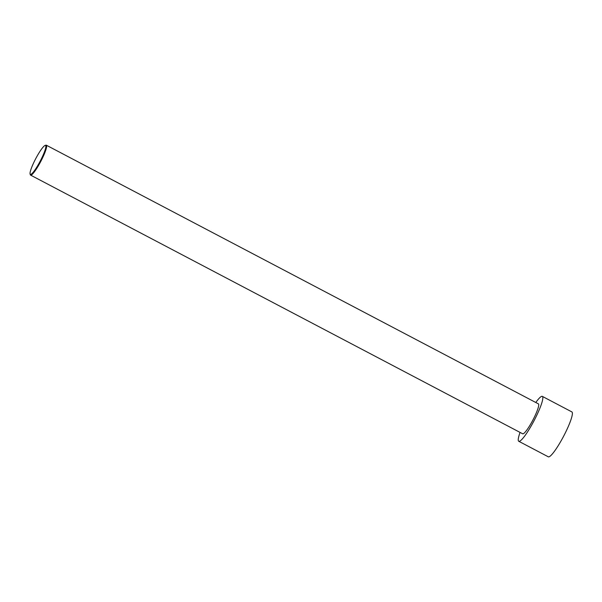 <?xml version="1.0" encoding="UTF-8"?>
<svg xmlns="http://www.w3.org/2000/svg" width="602" height="602" viewBox="0 0 602 602"><rect width="100%" height="100%" fill="white"/><g stroke="black" fill="none" stroke-linecap="round" stroke-linejoin="round"><path stroke-width="0.9" d="M535.795 402.49A25.352 3.973 117.7 0 1 542.342 396.387L571.9 411.926A25.352 3.973 117.7 0 1 563.615 436.217A25.352 3.973 117.7 0 1 548.302 456.813L518.751 441.274A25.352 3.973 117.7 0 1 520.06 432.417M542.342 396.387A25.352 3.973 117.7 0 1 534.064 420.678A25.352 3.973 117.7 0 1 518.751 441.274M30.1 173.993L30.318 174.738A16.901 2.649 -62.3 0 0 30.597 175.122A16.901 2.649 -62.3 0 0 41.764 159.515A16.901 2.649 -62.3 0 0 46.324 145.195A16.901 2.649 -62.3 0 0 45.85 145.187L45.112 145.428A16.337 2.558 -62.3 0 0 35.699 158.71A16.337 2.558 -62.3 0 0 30.1 173.993A16.337 2.558 -62.3 0 0 41.162 159.274A16.337 2.558 -62.3 0 0 45.112 145.428M46.324 145.195L538.414 403.867A16.901 2.649 117.7 0 1 532.89 420.061A16.901 2.649 117.7 0 1 522.679 433.794L30.597 175.122"/></g></svg>
